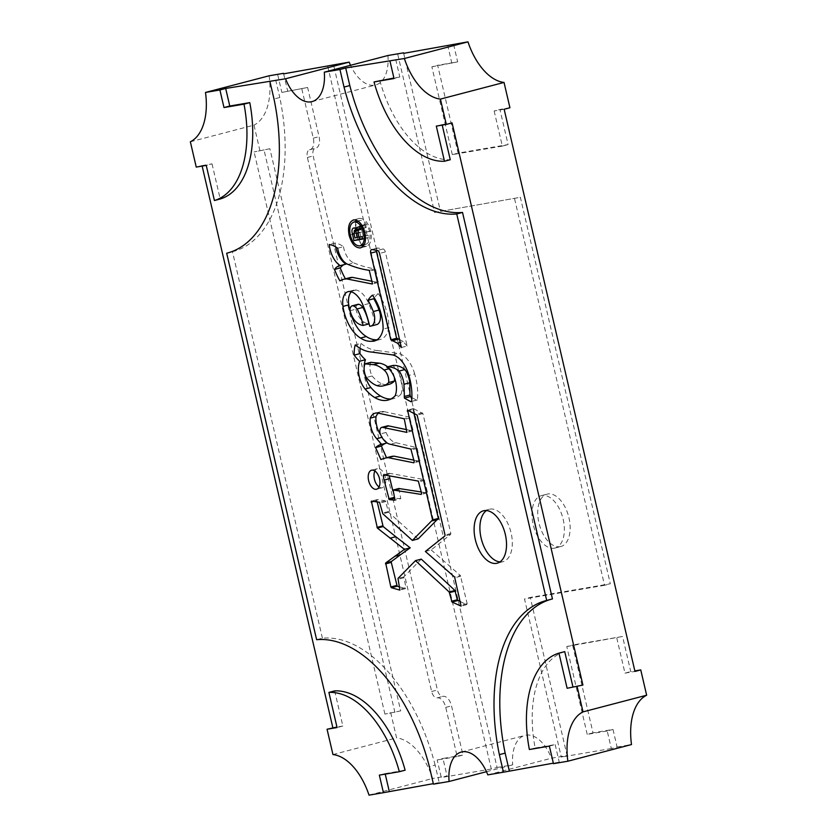 <?xml version="1.0" encoding="UTF-8"?>
<svg xmlns="http://www.w3.org/2000/svg" width="837" height="837" viewBox="0 0 837 837"><rect width="100%" height="100%" fill="white"/><g stroke="black" fill="none" stroke-linecap="round" stroke-linejoin="round"><path stroke-width="0.63" stroke-dasharray="4.18 3.14" d="M387.918 55.514A36.106 20.245 75.3 0 1 375.646 84.966A36.106 20.245 75.3 0 1 374.683 85.175A36.106 20.245 75.3 0 1 350.525 65.307M560.079 546.697A27.077 15.181 -104.7 0 0 560.8 546.54A27.077 15.181 -104.7 0 0 568.794 517.14A27.077 15.181 -104.7 0 0 547.817 493.987A27.077 15.181 -104.7 0 0 547.084 494.144A27.077 15.181 -104.7 0 0 539.101 523.543A27.077 15.181 -104.7 0 0 560.079 546.697M554.293 548.204A27.077 15.181 -104.7 0 0 555.025 548.047A27.077 15.181 -104.7 0 0 563.008 518.658A27.077 15.181 -104.7 0 0 542.031 495.504A27.077 15.181 -104.7 0 0 541.309 495.661A27.077 15.181 -104.7 0 0 533.315 525.061A27.077 15.181 -104.7 0 0 554.293 548.204M346.037 264.105A23.729 13.298 -104.7 0 0 345.838 264.136A23.729 13.298 -104.7 0 0 345.2 264.272A23.729 13.298 -104.7 0 0 344.394 264.534M401.383 347.512L407.159 345.995L385.334 251.916A3.358 1.883 -104.7 0 0 383.105 248.976L377.979 248.034A3.358 1.883 -104.7 0 0 377.581 248.034A3.358 1.883 -104.7 0 0 377.487 248.045A3.358 1.883 -104.7 0 0 376.336 250.305M381.494 411.532A18.414 10.326 -104.7 0 0 381.002 411.647A18.414 10.326 -104.7 0 0 378.314 413.164L384.131 411.658A18.414 10.326 -104.7 0 0 381.494 411.532M425.374 551.457L431.16 549.94L450.672 534.424L450.829 533.525L422.915 413.572L413.541 408.634L413.039 409.565L408.843 410.664M418.144 538.913L388.609 512.265L385.302 500.746L377.173 499.584L376.88 500.557L373.616 501.405M369.682 326.179L375.457 324.672A71.972 40.354 -104.7 0 0 368.751 303.622A22.044 12.356 -104.7 0 0 356.185 290.02A15.955 8.945 -104.7 0 0 354.386 290.02A15.955 8.945 -104.7 0 0 353.957 290.115A15.955 8.945 -104.7 0 0 351.289 291.778M421.273 491.999L427.006 492.909L427.404 491.936L424.108 479.58L389.477 473.292L389.048 474.098A23.007 12.9 -104.7 0 0 389.299 475.824M379.067 486.956A9.835 5.514 -104.7 0 0 382.09 487.772A9.835 5.514 -104.7 0 0 382.352 487.72A9.835 5.514 -104.7 0 0 385.261 477.048A9.835 5.514 -104.7 0 0 377.644 468.636A9.835 5.514 -104.7 0 0 377.372 468.699A9.835 5.514 -104.7 0 0 374.882 470.98M499.94 561.92A27.077 15.181 -104.7 0 0 502.231 561.836A27.077 15.181 -104.7 0 0 502.964 561.679A27.077 15.181 -104.7 0 0 510.957 532.28A27.077 15.181 -104.7 0 0 489.969 509.137A27.077 15.181 -104.7 0 0 489.247 509.294A27.077 15.181 -104.7 0 0 486.485 510.56M370.791 362.327A11.174 6.267 -104.7 0 0 372.13 375.98L366.355 377.497M372.13 375.98A35.593 19.952 -104.7 0 0 382.383 383.995L376.598 385.512M382.383 383.995A32.706 18.341 -104.7 0 0 389.038 384.35M394.353 377.361A9.552 5.357 -104.7 0 0 389.801 368.521L388.891 368.761M389.801 368.521A37.236 20.873 -104.7 0 0 387.688 366.805M362.693 238.566L368.594 237.562L368.05 235.197L364.775 235.752L363.802 231.577L364.2 228.124L366.24 227.423L365.528 224.389L364.357 225.645L359.952 226.796L364.482 225.613L357.211 227.402M357.577 227.329L363.363 225.812L361.783 227.988L360.621 226.576L359.261 226.524L357.713 229.056M357.713 229.464L358.226 232.508L353.946 233.628M359.314 237.216L358.226 232.508M362.306 232.006L361.521 229.579L360.245 228.804L359.764 232.278L360.737 236.442L363.237 236.013L362.306 232.006L358.027 233.125L363.802 231.577M363.289 246.078L366.522 246.319L360.737 247.836M361.061 247.731L366.083 246.423C370.676 244.707 372.203 239.591 370.686 231.043C368.249 222.642 364.534 218.426 359.523 218.384L356.541 220.236M355.694 221.523L354.909 233.743L361.929 245.367M364.126 244.802L365.612 244.394C361.312 244.362 358.121 240.732 356.06 233.513C354.762 226.231 356.081 221.857 360.004 220.413C364.273 220.455 367.453 224.054 369.525 231.211C370.843 238.535 369.535 242.929 365.612 244.394L359.826 245.911M359.628 220.497L357.912 220.958L359.628 220.497M356.06 233.513L350.274 235.03M369.525 231.211L364.869 232.435M365.371 224.745L359.816 226.199M365.528 224.389L359.743 225.896M366.24 227.423L360.454 228.94M365.141 227.873L359.355 229.39M364.2 228.124L358.414 229.641M364.775 235.752L358.989 237.269M368.05 235.197L362.264 236.714M368.594 237.562L362.808 239.079M359.397 226.492L353.612 227.999M360.621 226.576L354.836 228.093M361.783 227.988L360.318 228.375M360.737 236.442L354.951 237.959M359.764 232.278L353.988 233.795M363.237 236.013L358.958 237.133M361.521 229.579L357.64 230.593M552.462 598.926A150.942 84.631 -104.7 0 0 551.939 599.062A150.942 84.631 -104.7 0 0 551.405 599.208M433.44 784.154L439.226 782.637L435.135 765.07L429.35 766.587M435.135 765.07A150.942 84.631 -104.7 0 0 322.412 638.192L316.627 639.698M322.412 638.192L232.477 251.696L227.748 252.941M232.477 251.696A150.942 84.631 -104.7 0 0 233.01 251.56A150.942 84.631 -104.7 0 0 279.788 97.5L274.002 99.017M275.697 79.933L279.788 97.5M398.883 488.505L400.787 498.674L395.001 500.191M400.787 498.674L394.541 498.224M392.825 490.796L395.022 498.099M377.173 339.749A40.249 22.568 -104.7 0 0 377.33 339.738A26.899 15.087 -104.7 0 0 380.228 339.487A26.899 15.087 -104.7 0 0 388.912 327.57A35.677 20.004 -104.7 0 0 378.282 293.682L372.496 295.199M378.282 293.682A37.362 20.946 -104.7 0 0 374.348 297.941M388.912 327.57L383.126 329.087M356.185 290.02L350.4 291.538M368.751 303.622L362.965 305.128M375.457 324.672A10.944 6.131 -104.7 0 0 376.713 324.578M390.889 398.998A44.11 24.733 -104.7 0 0 393.861 398.548A44.11 24.733 -104.7 0 0 400.902 394.332L395.116 395.849M400.902 394.332A17.891 10.023 -104.7 0 0 392.48 365.549M364.147 367.725A19.806 11.101 -104.7 0 0 364.513 372.371M360.119 348.318A28.134 15.777 -104.7 0 1 360.988 343.421L355.202 344.938M360.988 343.421A59.919 33.595 -104.7 0 0 377.613 350.557L371.827 352.063M377.613 350.557L398.077 353.36L392.291 354.878M411.595 401.478L417.381 399.96A41.212 23.101 -104.7 0 0 414.66 373.919L408.874 375.436M414.66 373.919A25.392 14.239 -104.7 0 0 398.077 353.36M417.381 399.96L411.605 401.373M416.449 400.107L411.877 397.554M421.283 559.126L403.779 576.913L405.945 587.616L400.159 589.133M399.647 586.915L405.506 588.568L405.945 587.616M377.205 501.928L376.88 500.557M413.844 413.007L413.039 409.565M431.16 549.94L460.402 575.532L454.617 577.049M460.58 601.793L466.648 604.576L467.151 603.634L460.402 575.532M413.865 460.141L419.776 461.292L417.255 448.36L416.68 447.575L410.894 449.082M390.335 456.74A64.146 35.96 -104.7 0 0 386.704 458.08L380.919 459.586M386.213 443.15A36.085 20.224 -104.7 0 1 386.778 442.982A36.085 20.224 -104.7 0 1 387.364 442.846L387.039 442.94M387.364 442.846L381.944 437.312M380.657 434.863A17.451 9.782 -104.7 0 0 382.467 437.176M384.131 411.658L409.596 417.171L403.811 418.688M406.772 429.674L412.557 430.877L412.965 429.915L409.596 417.171M387.405 425.887A5.597 3.139 -104.7 0 0 386.045 432.447L380.26 433.964M386.045 432.447A17.242 9.667 -104.7 0 0 396.006 442.721L390.22 444.238M396.006 442.721L416.68 447.575M407.159 345.995L403.256 341.663L400.212 342.469M403.256 341.663L399.49 339.372M372.256 281.326L378.157 282.477L375.656 269.608L375.049 268.813L369.263 270.32M349.27 277.811A41.39 23.206 -104.7 0 0 345.671 279.359L339.885 280.866M345.378 278.826A59.249 33.218 -104.7 0 0 345.671 279.359M337.677 248.212L343.463 246.695A37.696 21.134 -104.7 0 0 335.041 243.023L329.255 244.53M335.041 243.023A20.339 11.404 -104.7 0 0 335.647 246.873M343.463 246.695A16.928 9.489 -104.7 0 0 353.821 262.912L348.035 264.429M353.821 262.912A205.421 115.161 -104.7 0 0 375.049 268.813M370.686 231.043L364.901 232.56M359.523 218.384L353.737 219.901M354.909 233.743L350.253 234.956M357.797 304.375A6.162 3.453 -104.7 0 0 355.851 309.198L350.065 310.715M355.851 309.198A16.646 9.333 -104.7 0 0 364.116 322.172L358.33 323.689M364.116 322.172A25.372 14.229 -104.7 0 0 368.866 323.919M400.693 710.885L384.915 714.107L400.693 710.885L269.88 148.724L254.092 151.936L269.88 148.724M394.918 712.402L264.094 150.231M277.748 74.838L281.839 92.415L307.629 87.477L319.075 136.672A10.829 6.068 75.3 0 1 315.811 148.17A10.829 6.068 75.3 0 1 315.528 148.233A7.219 4.049 -104.7 0 0 315.329 148.275A7.219 4.049 -104.7 0 0 313.153 155.944L437.437 690.002A7.219 4.049 -104.7 0 0 443.076 696.342A10.829 6.068 75.3 0 1 451.53 705.863L462.976 755.047L442.972 758.468L447.052 776.035L441.277 777.552L437.186 759.975L442.972 758.468M281.839 92.415L307.629 87.477M301.843 88.994L313.289 138.189A10.829 6.068 75.3 0 1 310.025 149.687A10.829 6.068 75.3 0 1 309.742 149.75A7.219 4.049 -104.7 0 0 309.544 149.792A7.219 4.049 -104.7 0 0 307.378 157.461L431.651 691.519A7.219 4.049 -104.7 0 0 437.291 697.859A10.829 6.068 75.3 0 1 445.744 707.38L457.19 756.564L462.976 755.047M457.19 756.564L437.186 759.975M504.146 109.27L494.144 110.976L499.93 109.459L508.101 144.592L458.09 153.129L437.657 65.286L457.661 61.875L453.57 44.309M494.144 110.976L502.326 146.109L508.101 144.592M502.326 146.109L452.315 154.646L458.09 153.129M452.315 154.646L431.871 66.803L437.657 65.286M431.871 66.803L457.661 61.875M397.774 54.363L434.57 212.462L520.373 197.302L610.309 583.787L530.292 597.44L567.088 755.549L561.303 757.066L524.506 598.957L530.292 597.44M434.57 212.462L520.373 197.302M514.588 198.808L604.523 585.304L610.309 583.787M604.523 585.304L524.506 598.957M613.008 729.445L617.099 747.012L611.313 748.529L607.223 730.963L613.008 729.445L593.004 732.856L572.56 645.024L622.571 636.486L630.753 671.619L634.854 670.918M607.223 730.963L587.218 734.373L593.004 732.856M587.218 734.373L566.775 646.541L572.56 645.024M566.775 646.541L622.571 636.486M616.785 638.003L624.967 673.136L630.753 671.619M624.967 673.136L634.969 671.431M509.932 107.753L499.93 109.459M384.915 714.107L254.092 151.936M451.875 63.392L447.785 45.826M403.675 53.348L440.356 210.955M190.355 141.777L253.988 125.121L259.878 150.43M269.127 75.79A55.964 31.377 75.3 0 1 253.988 125.121M283.649 73.834L287.625 90.898M390.691 712.59L396.581 737.899A55.964 31.377 75.3 0 1 432.645 778.494L447.052 776.035M369.023 795.15L432.645 778.494M332.959 754.555L396.581 737.899M327.759 66.311L491.288 769.015L497.063 767.498L333.544 64.794M491.288 769.015L441.277 777.552M497.063 767.498L512.704 764.83A36.106 20.245 75.3 0 1 524.977 735.378A36.106 20.245 75.3 0 1 551.447 758.217L567.088 755.549M617.099 747.012L631.506 744.553M611.313 748.529L561.303 757.066M395.723 59.448L399.814 77.025L394.028 78.532M399.814 77.025L393.913 78.029M379.81 80.436A97.102 54.436 -104.7 0 0 450.264 159.741M442.208 125.111L442.082 124.598L436.307 126.115M442.082 124.598L452.085 122.893M564.734 651.625A97.102 54.436 -104.7 0 0 535.157 748.006L529.371 749.523M535.157 748.006L555.161 744.585L549.375 746.102M555.161 744.585L559.252 762.162L553.466 763.668M385.24 774.12L385.125 773.608L379.339 775.125M385.125 773.608L405.129 770.197M334.674 690.891L342.856 726.024L337.07 727.541M342.856 726.024L336.955 727.039M202.146 166.082L202.031 165.569L196.245 167.086M202.031 165.569L212.033 163.864L206.247 165.381M212.033 163.864L220.215 198.997M439.226 782.637L433.325 783.652M559.252 762.162L553.351 763.166M487.814 774.874L551.447 758.217M486.475 771.693L512.704 764.83M389.048 474.098L385.25 475.092M424.704 480.375L418.918 481.882M424.108 479.58L418.322 481.097M427.404 491.936L421.618 493.453M427.006 492.909L421.45 494.364M398.642 489.457L392.856 490.963M389.477 473.292L383.691 474.809M403.779 576.913L397.993 578.43M403.654 577.792L397.868 579.309M405.506 588.568L400.023 590.012M377.267 499.584L371.492 501.101M385.302 500.746L379.517 502.252M385.909 501.541L380.124 503.047M388.253 511.606L382.467 513.123M388.609 512.265L382.823 513.782M413.541 408.634L407.755 410.151M422.413 412.808L416.638 414.325M422.915 413.572L417.129 415.089M450.829 533.525L445.043 535.042M450.672 534.424L444.886 535.942M460.758 576.201L454.972 577.718M467.151 603.634L461.365 605.151M466.648 604.576L461.271 605.978M417.255 448.36L411.469 449.877M420.048 460.34L414.263 461.857M419.64 461.302L414.106 462.746M410.182 417.966L404.397 419.473M412.965 429.915L407.18 431.432M412.557 430.877L407.033 432.321M377.979 248.034L372.193 249.552M383.105 248.976L377.32 250.483M385.334 251.916L379.548 253.433M375.656 269.608L369.881 271.115M378.429 281.525L372.653 283.032M378.021 282.477L372.496 283.931M313.289 138.189L319.075 136.672M309.742 149.75L315.528 148.233M307.378 157.461L313.153 155.944M431.651 691.519L437.437 690.002M437.291 697.859L443.076 696.342M445.744 707.38L451.53 705.863M555.025 548.047L560.8 546.54M345.2 264.272L339.414 265.779M377.487 248.045L371.712 249.562M381.002 411.647L375.217 413.154M413.311 408.602L407.525 410.12M377.152 499.595L371.366 501.112M353.957 290.115L348.182 291.632M389.341 473.292L383.566 474.809M382.352 487.72L376.566 489.226M502.964 561.679L497.178 563.196M353.476 228.03L359.261 226.524M551.939 599.062L546.153 600.579M489.247 509.294L483.462 510.8M233.01 251.56L227.225 253.077M377.372 468.699L371.597 470.216M427.132 492.899L421.346 494.416M380.228 339.487L374.442 340.994M393.861 398.548L388.075 400.065M405.673 588.578L399.887 590.095M466.879 604.596L461.093 606.114M419.776 461.292L413.991 462.809M386.778 442.982L381.002 444.499M412.693 430.877L406.908 432.394M378.157 282.477L372.381 283.994M353.298 220.005L359.083 218.488M310.025 149.687L315.811 148.17M309.544 149.792L315.329 148.275M541.309 495.661L547.084 494.144M461.354 752.034L524.977 735.378M312.023 101.622L375.646 84.966"/><path stroke-width="1.26" d="M214.429 200.514A97.102 54.436 -104.7 0 0 243.996 104.144L223.992 107.554L219.901 89.988L205.494 92.447A55.964 31.377 -104.7 0 1 190.355 141.777L196.245 167.086L206.247 165.381L214.429 200.514L220.215 198.997A97.102 54.436 -104.7 0 0 249.782 102.627L229.777 106.037L225.687 88.471L285.553 78.783L349.186 62.126L283.649 73.834M350.525 65.307A36.106 20.245 75.3 0 1 349.186 62.126M285.553 78.783A36.106 20.245 -104.7 0 0 311.061 101.832A36.106 20.245 -104.7 0 0 312.023 101.622A36.106 20.245 -104.7 0 0 324.296 72.17L339.937 69.502L344.017 87.069A150.942 84.631 -104.7 0 0 456.74 213.958L546.687 600.443A150.942 84.631 -104.7 0 0 546.153 600.579A150.942 84.631 -104.7 0 0 499.365 754.639L503.455 772.206L487.814 774.874A36.106 20.245 -104.7 0 0 461.354 752.034A36.106 20.245 -104.7 0 0 449.082 781.486L433.44 784.154L429.35 766.587A150.942 84.631 -104.7 0 0 316.627 639.698L226.691 253.213A150.942 84.631 -104.7 0 0 227.225 253.077A150.942 84.631 -104.7 0 0 274.002 99.017L269.912 81.451M358.906 304.312L353.12 305.829A6.162 3.453 -104.7 0 0 352.335 305.808A6.162 3.453 -104.7 0 0 352.168 305.84A6.162 3.453 -104.7 0 0 350.065 310.715A16.646 9.333 -104.7 0 0 358.33 323.689A25.372 14.229 -104.7 0 0 363.08 325.436L368.866 323.919A32.925 18.456 -104.7 0 0 362.85 307.441A10.494 5.88 -104.7 0 0 358.906 304.312A6.162 3.453 -104.7 0 0 358.121 304.291A6.162 3.453 -104.7 0 0 357.954 304.323A6.162 3.453 -104.7 0 0 357.797 304.375M344.394 264.534A23.729 13.298 -104.7 0 0 340.261 267.945L334.476 269.451A59.249 33.218 -104.7 0 0 339.885 280.866A41.39 23.206 -104.7 0 1 343.494 279.328A41.39 23.206 -104.7 0 1 344.603 279.087A41.39 23.206 -104.7 0 1 346.685 278.899L352.471 277.382A41.39 23.206 -104.7 0 0 350.379 277.57A41.39 23.206 -104.7 0 0 349.27 277.811L343.494 279.328M372.496 283.931L369.263 270.32A205.421 115.161 -104.7 0 1 348.035 264.429A16.928 9.489 -104.7 0 1 337.677 248.212A37.696 21.134 -104.7 0 0 329.255 244.53A20.339 11.404 -104.7 0 0 340.251 265.611A23.729 13.298 -104.7 0 0 340.052 265.643A23.729 13.298 -104.7 0 0 339.414 265.779A23.729 13.298 -104.7 0 0 334.476 269.451M371.795 249.541A3.358 1.883 -104.7 0 0 371.712 249.562A3.358 1.883 -104.7 0 0 370.697 253.119L390.816 339.812L397.47 343.18L401.383 347.512L379.548 253.433A3.358 1.883 -104.7 0 0 377.32 250.483L372.193 249.552A3.358 1.883 -104.7 0 0 371.795 249.541M376.336 250.305A3.358 1.883 -104.7 0 0 376.483 251.613L370.697 253.119M406.772 429.674L388.776 425.939A5.597 3.139 -104.7 0 0 387.709 425.813A5.597 3.139 -104.7 0 0 387.552 425.845A5.597 3.139 -104.7 0 0 387.405 425.887M388.776 425.939L382.99 427.456A5.597 3.139 -104.7 0 0 381.923 427.33A5.597 3.139 -104.7 0 0 381.766 427.362A5.597 3.139 -104.7 0 0 380.26 433.964A17.242 9.667 -104.7 0 0 390.22 444.238L410.894 449.082L414.263 461.857L413.855 462.809L388.138 457.661A64.146 35.96 -104.7 0 0 386.265 457.891A64.146 35.96 -104.7 0 0 384.549 458.257A64.146 35.96 -104.7 0 0 380.919 459.586L375.604 447.596A36.085 20.224 -104.7 0 1 381.002 444.499A36.085 20.224 -104.7 0 1 381.578 444.363L376.681 438.682A17.451 9.782 -104.7 0 1 370.216 418.155L376.001 416.638A17.451 9.782 -104.7 0 0 380.657 434.863M376.001 416.638A18.414 10.326 -104.7 0 1 378.314 413.164A18.414 10.326 -104.7 0 0 375.708 413.049A18.414 10.326 -104.7 0 0 375.217 413.154A18.414 10.326 -104.7 0 0 370.216 418.155M413.865 460.141L393.913 456.144A64.146 35.96 -104.7 0 0 392.051 456.374A64.146 35.96 -104.7 0 0 390.335 456.74L384.549 458.257M393.913 456.144L388.138 457.661M407.546 410.12L432.583 519.913L412.359 540.43L382.823 513.782L379.517 502.252L371.366 501.112L377.372 528.074L404.428 549.344L385.658 562.998L390.858 586.957L391.413 587.741L399.887 590.095L397.993 578.43L415.497 560.633L449.155 591.989L452.022 602.044L461.093 606.114L454.617 577.049L425.374 551.457L444.886 535.942L445.043 535.042L417.129 415.089L407.546 410.12M348.6 291.538A15.955 8.945 -104.7 0 0 348.182 291.632A15.955 8.945 -104.7 0 0 342.961 306.384A33.03 18.519 -104.7 0 0 360.506 338.054A40.249 22.568 -104.7 0 0 371.544 341.245A26.899 15.087 -104.7 0 0 374.442 340.994A26.899 15.087 -104.7 0 0 383.126 329.087A35.677 20.004 -104.7 0 0 372.496 295.199A37.362 20.946 -104.7 0 0 368.06 300.242A50.555 28.343 -104.7 0 1 373.281 311.542A10.944 6.131 -104.7 0 1 370.927 326.085A10.944 6.131 -104.7 0 1 369.682 326.179A71.972 40.354 -104.7 0 0 362.965 305.128A22.044 12.356 -104.7 0 0 350.4 291.538A15.955 8.945 -104.7 0 0 348.6 291.538M351.289 291.778A15.955 8.945 -104.7 0 0 348.747 304.877A33.03 18.519 -104.7 0 0 366.292 336.537L360.506 338.054M383.587 474.799L383.262 475.604A23.007 12.9 -104.7 0 0 384.089 480.093L389.236 499.616L395.001 500.191L393.128 490.011L421.22 494.416L421.618 493.453L418.322 481.097L383.587 474.799M421.273 491.999L398.883 488.505M376.305 489.289A9.835 5.514 -104.7 0 0 376.566 489.226A9.835 5.514 -104.7 0 0 379.475 478.555A9.835 5.514 -104.7 0 0 371.858 470.153A9.835 5.514 -104.7 0 0 371.597 470.216A9.835 5.514 -104.7 0 0 368.688 480.888A9.835 5.514 -104.7 0 0 376.305 489.289M496.456 563.353A27.077 15.181 -104.7 0 0 497.178 563.196A27.077 15.181 -104.7 0 0 505.171 533.797A27.077 15.181 -104.7 0 0 484.184 510.643A27.077 15.181 -104.7 0 0 483.462 510.8A27.077 15.181 -104.7 0 0 475.468 540.2A27.077 15.181 -104.7 0 0 496.456 563.353M379.266 363.153L370.791 362.327L365.005 363.844A11.174 6.267 -104.7 0 0 366.355 377.497A35.593 19.952 -104.7 0 0 376.598 385.512A32.706 18.341 -104.7 0 0 383.252 385.857A32.706 18.341 -104.7 0 0 388.65 382.551A9.552 5.357 -104.7 0 0 384.016 370.038A37.236 20.873 -104.7 0 0 373.48 364.67L379.266 363.153A37.236 20.873 -104.7 0 1 387.688 366.805M383.252 385.857L389.038 384.35A32.706 18.341 -104.7 0 0 394.436 381.044L388.65 382.551M394.436 381.044A9.552 5.357 -104.7 0 0 394.353 377.361M388.891 368.761L384.016 370.038M365.005 363.844L373.48 364.67M362.693 238.566L359.753 239.068L359.314 237.216M356.541 220.236L355.694 221.523M361.929 245.367L363.289 246.078M364.869 232.435L363.739 232.728C361.668 225.561 358.498 221.962 354.218 221.931L357.901 220.947L354.218 221.931C350.295 223.374 348.977 227.737 350.274 235.03C352.335 242.249 355.526 245.879 359.826 245.911L364.126 244.802M359.826 245.911C363.75 244.446 365.058 240.052 363.739 232.728M359.816 226.199L358.571 227.151L359.952 226.796L358.791 227.099M359.753 239.068L353.967 240.585L362.808 239.079L362.264 236.714L358.989 237.269L358.016 233.094L358.414 229.641L360.454 228.94L359.586 226.262M353.946 233.628L352.44 234.015L353.967 240.585M352.44 234.015C351.509 230.719 351.896 228.71 353.612 227.999L354.836 228.093L355.997 229.505L357.211 227.402M360.318 228.375L355.997 229.505M358.571 227.151L357.577 227.329M358.958 237.133L354.951 237.959L353.988 233.795L354.386 230.332L360.172 228.825M358.027 233.125L356.52 233.523L357.451 237.53M357.64 230.593L355.735 231.096L354.469 230.311L360.245 228.804M356.52 233.523L355.735 231.096M410.664 401.624L404.417 398.13L403.978 384.267A17.242 9.667 -104.7 0 0 399.134 371.042A37.665 21.113 -104.7 0 0 386.694 367.066A17.891 10.023 -104.7 0 1 395.116 395.849A44.11 24.733 -104.7 0 1 388.075 400.065A44.11 24.733 -104.7 0 1 374.704 397.533A50.586 28.364 -104.7 0 1 365.11 389.038A19.806 11.101 -104.7 0 1 359.669 361.249A33.742 18.916 -104.7 0 1 354.187 355.129A28.134 15.777 -104.7 0 1 355.202 344.938A59.919 33.595 -104.7 0 0 371.827 352.063L392.291 354.878A25.392 14.239 -104.7 0 1 408.874 375.436A41.212 23.101 -104.7 0 1 411.595 401.478L410.664 401.624L411.605 401.373M378.345 413.175L403.811 418.688L404.397 419.473L406.908 432.394L382.99 427.456M372.245 283.994L346.685 278.899M353.737 219.901C358.749 219.932 362.473 224.159 364.901 232.56C366.418 241.098 364.89 246.224 360.297 247.94C355.275 247.898 351.55 243.672 349.123 235.249C347.596 226.722 349.134 221.606 353.737 219.901L353.298 220.005M344.017 87.069L349.803 85.552A150.942 84.631 -104.7 0 0 462.526 212.441L552.462 598.926L546.687 600.443M462.526 212.441L456.74 213.958M551.405 599.208A150.942 84.631 -104.7 0 0 505.15 753.122L499.365 754.639M553.351 763.166L503.455 772.206M509.241 770.689L505.15 753.122M349.803 85.552L345.712 67.985L339.937 69.502M486.485 510.56A27.077 15.181 -104.7 0 0 481.421 539.331A27.077 15.181 -104.7 0 0 499.94 561.92M227.748 252.941L226.691 253.213M374.882 470.98A9.835 5.514 -104.7 0 0 379.067 486.956M392.825 490.796L389.875 478.576L384.089 480.093M389.299 475.824A23.007 12.9 -104.7 0 0 389.875 478.576M370.927 326.085L376.713 324.578A10.944 6.131 -104.7 0 0 379.067 310.035L373.281 311.542M379.067 310.035A50.555 28.343 -104.7 0 0 373.846 298.736L368.06 300.242M374.348 297.941A37.362 20.946 -104.7 0 0 373.846 298.736M377.1 339.791L371.544 341.245M366.292 336.537A40.249 22.568 -104.7 0 0 377.173 339.749M411.877 397.554L410.203 396.612L404.417 398.13M410.203 396.612L409.973 395.022L404.187 396.539M409.973 395.022L409.764 382.75L403.978 384.267M409.764 382.75A17.242 9.667 -104.7 0 0 404.92 369.525L399.134 371.042M404.92 369.525A37.665 21.113 -104.7 0 0 392.48 365.549L386.694 367.066M364.513 372.371A19.806 11.101 -104.7 0 0 370.896 387.531A50.586 28.364 -104.7 0 0 380.49 396.016L374.704 397.533M380.49 396.016A44.11 24.733 -104.7 0 0 390.889 398.998M370.896 387.531L365.11 389.038M360.119 348.318A28.134 15.777 -104.7 0 0 359.973 353.612A33.742 18.916 -104.7 0 0 365.455 359.743L359.669 361.249M365.455 359.743A19.806 11.101 -104.7 0 0 364.147 367.725M359.973 353.612L354.187 355.129M460.58 601.793L457.305 599.763L454.941 590.472L421.283 559.126L415.497 560.633M399.647 586.915L397.198 586.235L391.413 587.741M394.656 556.323L400.431 554.805L391.444 561.481L391.277 562.391L397.198 586.235M400.431 554.805L410.214 547.837L404.428 549.344M410.214 547.837L395.775 536.705L389.99 538.212M395.775 536.705L383.158 526.557L377.372 528.074M377.205 501.928L383.158 526.557M413.844 413.007L438.368 518.406L418.144 538.913L412.359 540.43M386.548 457.734L381.379 446.079L375.604 447.596M387.039 442.94L381.578 444.363M386.213 443.15A36.085 20.224 -104.7 0 0 381.379 446.079M381.944 437.312L376.681 438.682M399.49 339.372L396.602 338.294L390.816 339.812M396.602 338.294L376.483 251.613M400.212 342.469L397.47 343.18M398.872 338.995L393.087 340.513M372.256 281.326L352.471 277.382M340.261 267.945A59.249 33.218 -104.7 0 0 345.378 278.826M335.647 246.873A20.339 11.404 -104.7 0 0 346.037 264.105L340.251 265.611M350.253 234.956L349.123 235.249M363.08 325.436A32.925 18.456 -104.7 0 0 357.064 308.958A10.494 5.88 -104.7 0 0 353.12 305.829M362.85 307.441L357.064 308.958M634.854 670.918L640.755 669.914L634.969 671.431L504.146 109.27L509.932 107.753L504.041 82.444A55.964 31.377 75.3 0 1 467.977 41.85L403.675 53.348M345.712 67.985L404.355 58.506A55.964 31.377 -104.7 0 0 440.419 99.101L504.041 82.444M404.355 58.506L467.977 41.85M389.948 60.965L394.028 78.532L374.024 81.953A97.102 54.436 -104.7 0 0 444.478 161.248L436.307 126.115L446.309 124.41L440.419 99.101M205.494 92.447L269.127 75.79L283.534 73.332M369.023 795.15A55.964 31.377 -104.7 0 0 332.959 754.555L327.068 729.247L337.07 727.541L328.899 692.408A97.102 54.436 -104.7 0 1 399.343 771.714L379.339 775.125L383.43 792.691L369.023 795.15M403.56 52.846L387.918 55.514L324.296 72.17M577.122 686.57L583.012 711.879A55.964 31.377 -104.7 0 0 567.873 761.21L553.466 763.668L549.375 746.102L529.371 749.523A97.102 54.436 -104.7 0 1 558.949 653.142L567.12 688.276L582.908 685.064L567.12 688.276M583.012 711.879L646.645 695.223L640.755 669.914M567.873 761.21L631.506 744.553A55.964 31.377 75.3 0 1 646.645 695.223M393.913 78.029L374.024 81.953M442.208 125.111L450.264 159.741L444.478 161.248M582.908 685.064L452.085 122.893L446.309 124.41M572.906 686.769L564.734 651.625L558.949 653.142M433.325 783.652L383.43 792.691M389.215 791.174L385.24 774.12M328.899 692.408L334.674 690.891A97.102 54.436 -104.7 0 1 405.129 770.197L399.343 771.714M336.955 727.039L327.068 729.247M332.854 727.73L202.146 166.082M249.782 102.627L243.996 104.144M229.777 106.037L223.992 107.554M225.687 88.471L219.901 89.988M449.082 781.486L486.475 771.693M408.843 410.664L407.253 411.082M373.616 501.405L371.094 502.064M348.747 304.877L342.961 306.384M385.25 475.092L383.262 475.604M399.029 488.494L393.254 490.001M394.541 498.224L389.236 499.616M394.332 497.335L388.619 498.831M454.941 590.472L449.155 591.989M396.633 585.45L390.858 586.957M391.277 562.391L385.491 563.908M391.444 561.481L385.658 562.998M382.771 525.877L376.985 527.383M438.232 519.285L432.447 520.792M438.368 518.406L432.583 519.913M457.808 600.527L452.022 602.044M457.305 599.763L451.52 601.28M455.286 591.131L449.511 592.638M398.914 488.494L393.128 490.011M387.552 425.845L381.766 427.362M357.954 304.323L352.168 305.84"/></g></svg>
